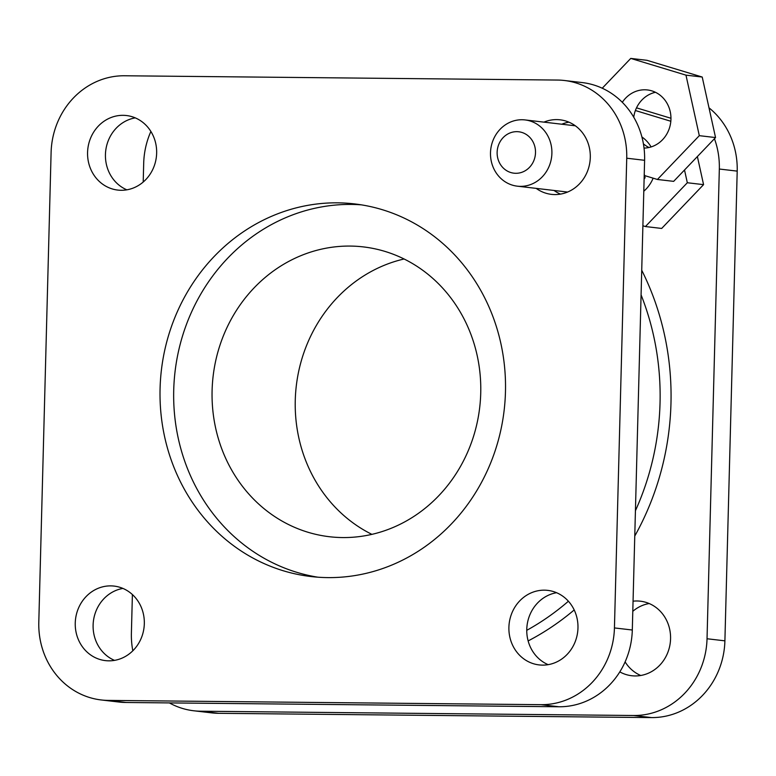 <?xml version="1.0" encoding="UTF-8"?>
<svg xmlns="http://www.w3.org/2000/svg" width="776" height="776" viewBox="0 0 776 776"><rect width="100%" height="100%" fill="white"/><g stroke="black" fill="none" stroke-linecap="round" stroke-linejoin="round"><path stroke-width="1.16" d="M635.389 110.522L670.833 121.26M636.514 107.845L670.959 118.272M684.519 170.012L687.323 182.748L645.428 226.543L642.897 225.777M697.382 156.558L703.57 184.639L687.323 182.748M703.57 184.639L661.676 228.445L645.428 226.543M641.917 136.983A33.349 30.671 96.7 0 1 651.093 146.926M653.14 178.17A33.349 30.671 96.7 0 1 647.029 188.034A33.349 30.671 96.7 0 1 643.799 191.216M648.978 147.498A29.178 26.84 96.7 0 1 643.411 143.832M633.74 117.195A29.178 26.84 96.7 0 1 654.12 92.616A29.178 26.84 96.7 0 1 655.439 92.286M622.313 102.316A29.178 26.84 96.7 0 1 637.872 90.714A29.178 26.84 96.7 0 1 647.475 89.958A29.178 26.84 96.7 0 1 670.92 116.817A29.178 26.84 96.7 0 1 650.298 147.168A29.178 26.84 96.7 0 1 644.041 148.09M602.244 88.222L630.762 58.413L685.974 75.146L699.302 135.664L657.418 179.469L644.594 175.58M685.974 75.146L702.222 77.037L647 60.315L630.762 58.413M702.222 77.037L715.55 137.565L699.302 135.664M715.55 137.565L673.655 181.361L657.418 179.469M519.416 172.961A20.845 19.177 -83.3 0 0 535.265 148.73A20.845 19.177 -83.3 0 0 513.237 131.998A20.845 19.177 -83.3 0 0 497.377 156.228A20.845 19.177 -83.3 0 0 519.416 172.961M516.253 120.28A33.349 30.671 96.7 0 1 525.071 119.931A33.349 30.671 96.7 0 1 551.901 151.824A33.349 30.671 96.7 0 1 526.138 185.823A33.349 30.671 96.7 0 1 517.32 186.172A33.349 30.671 96.7 0 1 490.49 154.279A33.349 30.671 96.7 0 1 516.253 120.28M644.245 173.999L645.089 177.811L644.158 177.694M645.089 177.811L644.119 178.819M122.928 588.421A37.52 34.513 -83.3 0 0 93.372 621.44A37.52 34.513 -83.3 0 0 114.518 660.376M108.805 660.832A37.52 34.513 96.7 0 1 105.429 660.618A37.52 34.513 96.7 0 1 75.34 621.178A37.52 34.513 96.7 0 1 110.764 585.88A37.52 34.513 96.7 0 1 114.14 586.093A37.52 34.513 96.7 0 1 144.229 625.534A37.52 34.513 96.7 0 1 108.805 660.832M135.247 117.874A37.52 34.513 -83.3 0 0 105.701 150.883A37.52 34.513 -83.3 0 0 126.837 189.819M121.124 190.285A37.52 34.513 96.7 0 1 117.748 190.071A37.52 34.513 96.7 0 1 87.659 150.622A37.52 34.513 96.7 0 1 123.083 115.323A37.52 34.513 96.7 0 1 126.459 115.537A37.52 34.513 96.7 0 1 156.558 154.977A37.52 34.513 96.7 0 1 121.124 190.285M640.753 675.489A37.52 34.513 96.7 0 1 625.116 661.899M632.799 611.313A37.52 34.513 96.7 0 1 649.163 603.534M633.061 601.196A37.52 34.513 96.7 0 1 637.009 600.983A37.52 34.513 96.7 0 1 640.384 601.196A37.52 34.513 96.7 0 1 670.474 640.646A37.52 34.513 96.7 0 1 635.04 675.944A37.52 34.513 96.7 0 1 631.664 675.731A37.52 34.513 96.7 0 1 619.811 671.89M556.576 592.709A37.52 34.513 -83.3 0 0 527.03 625.728A37.52 34.513 -83.3 0 0 548.166 664.663M542.453 665.119A37.52 34.513 96.7 0 1 539.077 664.906A37.52 34.513 96.7 0 1 508.988 625.466A37.52 34.513 96.7 0 1 544.413 590.167A37.52 34.513 96.7 0 1 547.788 590.381A37.52 34.513 96.7 0 1 577.877 629.821A37.52 34.513 96.7 0 1 542.453 665.119M568.895 122.162A37.52 34.513 -83.3 0 0 561.795 124.218M554.045 190.469A37.52 34.513 -83.3 0 0 560.485 194.107M543.928 122.133A37.52 34.513 96.7 0 1 556.741 119.611A37.52 34.513 96.7 0 1 560.107 119.824A37.52 34.513 96.7 0 1 590.206 159.264A37.52 34.513 96.7 0 1 554.772 194.572A37.52 34.513 96.7 0 1 551.397 194.359A37.52 34.513 96.7 0 1 536.177 188.374M371.908 534.363A145.907 134.209 96.7 0 1 296.286 385.953A145.907 134.209 96.7 0 1 404.092 258.99M342.594 537.564A145.907 134.209 96.7 0 1 329.47 536.73A145.907 134.209 96.7 0 1 212.449 383.354A145.907 134.209 96.7 0 1 350.228 246.07A145.907 134.209 96.7 0 1 363.352 246.904A145.907 134.209 96.7 0 1 480.383 400.28A145.907 134.209 96.7 0 1 342.594 537.564M317.83 577.189A187.588 172.553 96.7 0 1 174.474 377.214A187.588 172.553 96.7 0 1 351.324 204.427A187.588 172.553 96.7 0 1 361.354 204.845M327.86 577.606A187.588 172.553 96.7 0 1 310.992 576.539A187.588 172.553 96.7 0 1 160.525 379.338A187.588 172.553 96.7 0 1 337.676 202.837A187.588 172.553 96.7 0 1 354.554 203.904A187.588 172.553 96.7 0 1 505.011 401.105A187.588 172.553 96.7 0 1 327.86 577.606M709.002 107.835A77.542 71.324 96.7 0 1 737.2 171.118L719.333 169.032L707.033 638.755L724.9 640.84L737.2 171.118M724.9 640.84A77.542 71.324 96.7 0 1 651.491 717.587L218.609 713.309A77.542 71.324 96.7 0 1 211.635 712.863L193.767 710.777A77.542 71.324 -83.3 0 0 200.741 711.214L633.623 715.501A77.542 71.324 -83.3 0 0 707.033 638.755M150.883 131.454A77.542 71.324 -83.3 0 0 143.696 163.338L143.201 182.04M132.395 594.552L131.396 633.061A77.542 71.324 -83.3 0 0 132.822 650.802M169.372 702.91A77.542 71.324 -83.3 0 0 193.767 710.777M719.333 169.032A77.542 71.324 -83.3 0 0 714.453 138.72M126.022 702.484L558.904 706.761L541.037 704.676L108.155 700.398L126.022 702.484A77.542 71.324 96.7 0 1 119.048 702.047L101.181 699.952A77.542 71.324 -83.3 0 0 108.155 700.398M541.037 704.676A77.542 71.324 -83.3 0 0 614.437 627.929L626.736 158.207A77.542 71.324 -83.3 0 0 564.365 80.491L582.233 82.576A77.542 71.324 96.7 0 1 644.604 160.302L632.304 630.015A77.542 71.324 96.7 0 1 558.904 706.761M101.181 699.952A77.542 71.324 -83.3 0 1 38.8 622.236L51.1 152.513A77.542 71.324 -83.3 0 1 124.509 75.767L557.391 80.054A77.542 71.324 -83.3 0 1 564.365 80.491M526.749 630.335A258.457 237.737 -83.3 0 0 568.41 601.225M635.428 510.724A258.457 237.737 -83.3 0 0 641.083 294.88M641.733 270.252A266.798 245.4 96.7 0 1 634.768 536.051M574.201 609.946A266.798 245.4 96.7 0 1 528.136 640.928M651.491 717.587L633.623 715.501M200.741 711.214L218.609 713.309M644.604 160.302L626.736 158.207M614.437 627.929L632.304 630.015M525.071 119.931L575.326 125.799M517.32 186.172L567.586 192.05"/></g></svg>

